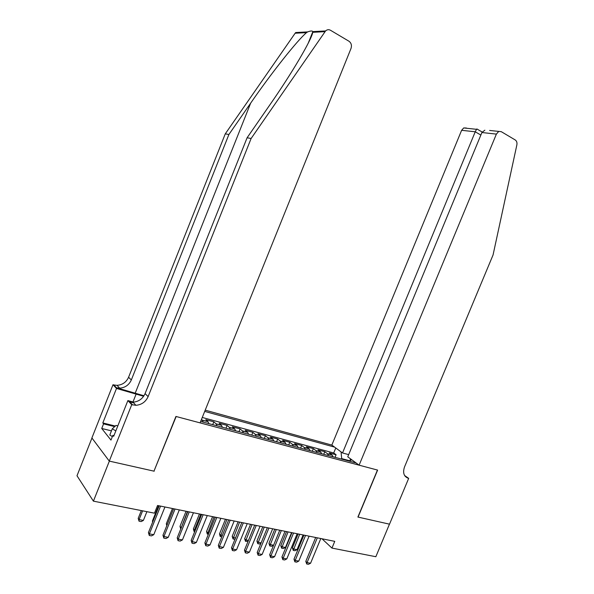 <?xml version="1.0" encoding="UTF-8"?>
<svg xmlns="http://www.w3.org/2000/svg" width="594" height="594" viewBox="0 0 594 594"><rect width="100%" height="100%" fill="white"/><g stroke="black" fill="none" stroke-linecap="round" stroke-linejoin="round"><path stroke-width="0.89" d="M348.656 454.625L342.523 452.962L331.838 445.084L205.212 410.157M91.959 438.023L76.997 475.757L93.414 501.15L154.47 513.164L157.559 505.494L334.756 541.357L331.964 548.084L375.846 556.719L389.464 524.16L357.892 517.055L377.45 470.054L176.158 416.513L154.032 471.012M333.115 456.823L332.091 455.019L329.351 452.94L336.085 454.759L335.023 457.328M328.564 455.605L327.539 453.801L324.814 451.722L323.745 454.321M324.814 451.722L317.961 449.873L320.663 451.96L321.673 453.764M310.031 450.653L309.043 448.841L306.378 446.755L313.35 448.633L312.273 451.254M298.173 447.49L297.208 445.663L294.579 443.584L301.685 445.493L300.601 448.136M286.108 444.26L285.165 442.433L282.581 440.347L289.805 442.292L288.714 444.958M273.819 440.978L272.898 439.144L270.359 437.058L277.717 439.04L276.618 441.728M261.301 437.637L260.41 435.788L257.915 433.709L265.407 435.721L264.3 438.439M248.559 434.236L247.691 432.38L245.24 430.294L252.873 432.35L251.759 435.09M235.573 430.769L234.727 428.905L232.328 426.819L240.102 428.913L238.981 431.675M222.342 427.235L221.525 425.363L219.179 423.277L227.101 425.408L225.972 428.2M208.85 423.633L208.071 421.747L205.784 419.668L213.847 421.837L212.711 424.658M200.661 421.443L356.103 462.956M334.585 447.111L204.707 411.412M336.085 454.759L333.709 452.977L202.264 417.463M201.529 419.282L203.386 422.171M213.847 421.837L216.171 423.923L216.973 425.801M227.101 425.408L229.477 427.494L230.309 429.358M240.102 428.913L242.53 430.999L243.392 432.855M252.873 432.35L255.346 434.437L256.229 436.286M265.407 435.721L267.931 437.808L268.837 439.649M277.717 439.04L280.286 441.127L281.214 442.961M289.805 442.292L292.419 444.379L293.369 446.205M301.685 445.493L304.336 447.572L305.309 449.391M313.35 448.633L316.038 450.712L317.04 452.524M351.707 459.726L349.339 461.152L349.524 460.706L341.699 458.613L341.053 451.878M341.513 459.065L341.699 458.613M154.202 471.213L109.355 461.115L93.414 501.15M321.97 538.765L331.964 548.084M349.769 460.892L350.586 458.895M333.709 452.977L335.773 447.987M320.805 538.535L310.573 563.246L308.457 564.3L306.697 563.981L307.053 562.607L305.813 561.352L315.681 537.496M310.573 563.246L307.053 562.607L317.315 537.822M306.697 563.981L305.813 561.352M298.136 533.947L292.404 547.839L293.584 549.027L297.037 549.68L303.118 534.956M297.037 549.68L294.988 550.712L293.258 550.386L292.404 547.839M299.68 534.258L293.258 550.386M112.377 436.575L109.801 435.046L112.281 428.809L116.038 425.415L117.827 425.868M115.823 430.895L112.281 428.809M359.11 465.176L496.391 134.103L481.905 132.521L347.757 456.816L359.11 465.176L377.613 470.099L358.063 517.092L389.516 524.175L408.679 478.363L404.596 475.504M489.605 130.45L501.284 131.675L515.258 139.976C516.706 141.008 517.24 142.649 516.862 144.914L493.057 254.967L404.514 466.966C402.628 472.705 403.823 476.455 408.1 478.207L408.679 478.363M342.523 452.962L475.237 131.794L461.62 130.309L463.691 127.955L466.349 128.007M331.838 445.084L461.62 130.309M498.544 131.63L496.391 134.103M477.22 129.15L476.529 129.306L475.237 131.794L480.858 135.053M484.853 130.183L481.905 132.521M143.978 395.76L116.476 387.763L113.833 384.949L113.001 384.719L91.899 437.949L109.274 461.1L153.972 471.161L175.935 416.453L200.081 422.876L351.009 48.463C351.96 45.382 351.284 42.976 348.975 41.238L330.502 30.272C328.749 29.336 327.108 29.559 325.586 30.94L251.121 138.491L148.121 396.621C145.686 401.893 141.624 404.789 135.944 405.301L131.727 404.692L109.274 461.1M251.121 138.491L247.097 137.771L269.728 105.056C291.58 73.753 311.687 39.627 312.756 32.306L312.815 31.623C312.355 30.717 310.625 30.806 307.625 31.905L306.519 32.633C297.171 40.481 271.213 73.285 250.661 103.148L228.898 134.504L131.326 379.974C129.017 384.986 125.134 387.711 119.676 388.149L116.476 387.763M228.898 134.504L225.267 133.85L128.579 377.249C126.284 382.224 122.431 384.919 117.018 385.343L113.833 384.949M133.643 402.881L129.685 401.819L132.997 402.19C138.64 401.693 142.664 398.834 145.077 393.607L247.097 137.771M306.519 32.633L295.144 33.227L225.267 133.85M131.727 404.692L127.881 400.586L113.669 436.315L112.867 435.335L113.959 435.595M111.464 430.865L101.73 428.482L110.974 440.095L112.867 435.335M101.73 428.482L103.564 423.864L102.814 422.943L116.498 388.454L113.001 384.719M143.644 396.272L116.498 388.454M127.881 400.586L133.709 402.153M295.144 33.227L295.715 32.544L307.625 31.905M102.814 422.943L115.333 426.054M114.694 426.626L103.564 423.864M309.088 536.159L298.782 561.1L296.658 562.162L294.869 561.842L295.203 560.446L293.985 559.192L303.92 535.112M298.782 561.1L295.203 560.446L305.539 535.439M294.869 561.842L293.985 559.192M297.163 533.746L286.783 558.917L284.645 559.986L282.826 559.659L283.145 558.249L281.942 556.986L291.951 532.692M286.783 558.917L283.145 558.249L293.547 533.018M282.826 559.659L281.942 556.986M285.023 531.288L274.569 556.689L272.416 557.773L270.56 557.439L270.864 556.014L269.676 554.744L279.759 530.227M274.569 556.689L270.864 556.014L281.341 530.546M270.56 557.439L269.676 554.744M272.661 528.786L262.132 554.425L259.964 555.524L258.071 555.182L258.353 553.734L257.187 552.457L267.345 527.71M262.132 554.425L258.353 553.734L268.904 528.029M258.071 555.182L257.187 552.457M286.553 531.6L280.784 545.619L281.942 546.807L285.454 547.475L291.58 532.618M285.454 547.475L283.39 548.514L281.63 548.188L280.784 545.619M288.075 531.905L281.63 548.188M273.567 545.285L271.592 546.287L269.802 545.945L268.948 543.354L270.092 544.549L273.596 545.218M274.762 529.217L268.948 543.354M276.269 529.521L269.802 545.945M260.944 543.317L259.585 544.007L257.766 543.666L256.912 541.052L258.034 542.255L261.137 542.842M262.763 526.789L256.912 541.052M264.256 527.086L257.766 543.666M248.077 541.334L245.515 541.342L244.661 538.713L245.76 539.916L248.448 540.429M250.549 524.316L244.661 538.713M252.027 524.613L245.515 541.342M260.068 526.239L249.458 552.116L247.275 553.222L245.359 552.873L245.612 551.418L244.476 550.133L254.7 525.155M249.458 552.116L245.612 551.418L256.244 525.467M245.359 552.873L244.476 550.133M234.972 539.315L233.041 538.981L232.187 536.33L233.264 537.54L235.521 537.971M238.12 521.799L232.187 536.33M239.575 522.096L233.041 538.981M247.238 523.641L236.553 549.769L234.363 550.883L232.403 550.527L232.633 549.049L231.519 547.765L241.817 522.549M236.553 549.769L232.633 549.049L243.34 522.854M232.403 550.527L231.519 547.765M221.785 536.85L220.166 536.375L219.49 533.902L220.545 535.112L222.349 535.461M225.468 519.238L219.49 533.902M226.901 519.527L220.337 536.575M234.162 520.997L223.403 547.371L221.198 548.5L219.201 548.143L219.416 546.643L218.325 545.351L228.697 519.891M223.403 547.371L219.416 546.643L230.197 520.196M219.201 548.143L218.325 545.351M208.36 534.31L207.239 533.924L206.564 531.43L207.596 532.647L208.932 532.907M212.578 516.631L206.564 531.43M213.989 516.914L207.41 534.132M220.849 518.302L210.009 544.928L207.789 546.072L205.754 545.708L205.94 544.193L204.871 542.894L215.325 517.188M210.009 544.928L205.94 544.193L216.803 517.485M205.754 545.708L204.871 542.894M194.684 531.719L194.067 531.43L193.392 528.912L194.401 530.138L195.255 530.301M199.45 513.973L193.392 528.912M200.839 514.256L194.401 530.138L194.238 531.637M207.269 515.555L196.354 542.441L194.119 543.599L192.04 543.22L192.204 541.691L191.164 540.384L201.693 514.426M196.354 542.441L192.204 541.691L203.148 514.723M192.04 543.22L191.164 540.384M180.762 529.016L179.982 526.343L181.319 527.643M186.078 511.263L179.982 526.343M187.444 511.545L180.851 528.794M193.436 512.756L182.432 539.909L180.182 541.075L178.066 540.696L178.207 539.137L177.198 537.83L187.801 511.612M182.432 539.909L178.207 539.137L189.226 511.902M178.066 540.696L177.198 537.83M172.46 508.509L166.313 523.737L167.152 524.814M166.817 525.638L166.313 523.737M179.321 509.897L168.243 537.325L165.978 538.506L163.825 538.112L163.929 536.538L162.949 535.224L173.634 508.746M168.243 537.325L163.929 536.538L175.037 509.028M163.825 538.112L162.949 535.224M158.576 505.702L152.391 521.072L152.814 521.651M152.651 522.067L152.391 521.072M164.932 506.986L153.772 534.689L151.492 535.885L149.294 535.484L149.376 533.887L148.426 532.566L159.192 505.828M153.772 534.689L149.376 533.887L160.566 506.103M149.294 535.484L148.426 532.566M141.32 510.573L138.194 518.362L139.093 519.601L143.384 520.418L146.904 511.672M143.384 520.418L141.179 521.584L139.033 521.183L138.194 518.362M142.612 510.825L139.093 519.601L139.033 521.183M327.398 453.682L331.942 454.9M202.495 420.166L207.945 421.629M216.053 423.804L221.399 425.237M229.351 427.376L234.6 428.779M242.404 430.873L247.557 432.261M255.22 434.311L260.276 435.669M267.797 437.689L272.765 439.018M280.145 441L285.023 442.315M292.278 444.26L297.067 445.545M304.195 447.453L308.895 448.715M315.897 450.594L320.522 451.834M404.885 475.965L408.1 478.207M250.661 103.148L135.306 392.931M131.326 379.974L128.579 377.249M145.077 393.607L148.121 396.621M324.977 31.66L312.756 32.306M129.685 401.819L132.603 404.922M132.982 401.96L136.212 393.852M327.539 453.801L332.091 455.019M316.038 450.712L320.663 451.96M304.336 447.572L309.043 448.841M292.419 444.379L297.208 445.663M280.286 441.127L285.165 442.433M267.931 437.808L272.898 439.144M255.346 434.437L260.41 435.788M242.53 430.999L247.691 432.38M229.477 427.494L234.727 428.905M216.171 423.923L221.525 425.363M202.613 420.285L208.071 421.747M463.691 127.955L476.529 129.306M482.157 132.031L476.878 128.95M312.823 31.697L308.234 43.176M132.997 402.19L135.944 405.301M119.676 388.149L117.018 385.343M325.586 30.94L312.815 31.623"/></g></svg>
